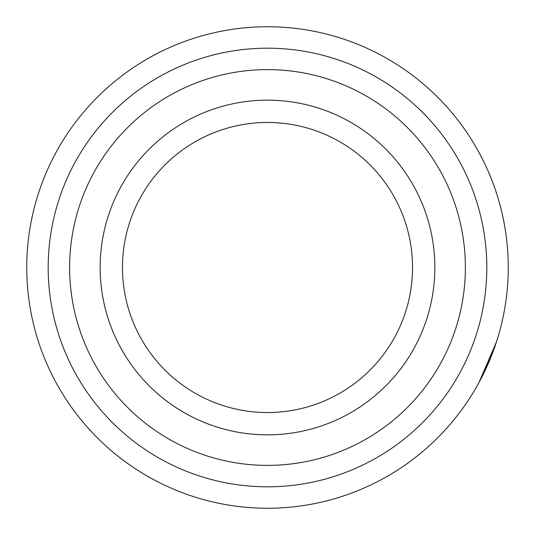 <?xml version="1.0" encoding="UTF-8"?>
<svg xmlns="http://www.w3.org/2000/svg" width="535" height="535" viewBox="0 0 535 535"><rect width="100%" height="100%" fill="white"/><g stroke="black" fill="none" stroke-linecap="round" stroke-linejoin="round"><path stroke-width="0.8" d="M26.75 267.5A240.75 240.75 0 0 1 267.5 26.75A240.75 240.75 0 0 1 508.25 267.5A240.75 240.75 0 0 1 267.5 508.25A240.75 240.75 0 0 1 26.75 267.5A240.75 240.75 0 0 0 267.5 508.25A240.75 240.75 0 0 0 508.25 267.5L508.237 264.792M122.462 267.5A145.038 145.038 0 0 0 267.5 412.538A145.038 145.038 0 0 0 412.538 267.5A145.038 145.038 0 0 0 267.5 122.462A145.038 145.038 0 0 0 122.462 267.5M465.383 267.5A197.883 197.883 0 0 0 267.5 69.617A197.883 197.883 0 0 0 69.617 267.5A197.883 197.883 0 0 0 267.5 465.383A197.883 197.883 0 0 0 465.383 267.5M100.152 267.5A167.348 167.348 0 0 0 267.5 434.848A167.348 167.348 0 0 0 434.848 267.5A167.348 167.348 0 0 0 267.5 100.152A167.348 167.348 0 0 0 100.152 267.5M490.481 176.717L490.287 176.242M490.896 177.754L488.883 172.892M488.763 172.618L488.241 171.407M502.98 217.411L502.606 215.685M502.552 215.418L501.402 210.476M502.392 214.702L503.034 217.638M482.256 158.681L481.941 158.066M481.895 157.979L481.707 157.604M482.664 159.49L479.781 153.94M503.963 222.279L503.562 220.213M483.841 161.864L478.825 152.167M503.622 220.527L502.118 213.512M478.852 152.214L477.862 150.415M507.702 283.764L507.742 283.089M482.617 375.603L496.473 341.878M478.798 382.886L496.42 342.039M478.745 382.98L492.427 353.341M494.26 186.621L490.849 177.627M494.166 186.367L493.631 184.883M493.564 184.702L492.976 183.104M480.443 379.817L480.958 378.84M487.539 365.184L491.351 356.109M486.817 267.5A219.317 219.317 0 0 1 267.5 486.817A219.317 219.317 0 0 1 48.183 267.5A219.317 219.317 0 0 1 267.5 48.183A219.317 219.317 0 0 1 486.817 267.5"/></g></svg>
